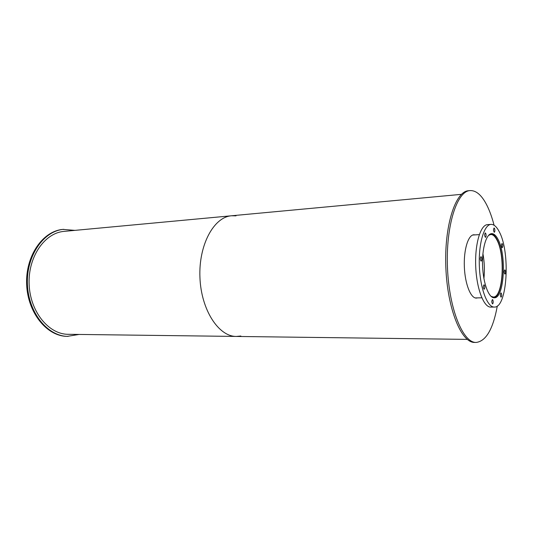 <?xml version="1.0" encoding="UTF-8"?>
<svg xmlns="http://www.w3.org/2000/svg" width="533" height="533" viewBox="0 0 533 533"><rect width="100%" height="100%" fill="white"/><g stroke="black" fill="none" stroke-linecap="round" stroke-linejoin="round"><path stroke-width="0.8" d="M483.917 278.612C484.79 270.224 484.457 261.883 482.911 253.588M488.521 235.399L490.726 234.493C492.918 234.433 494.97 236.246 496.889 239.93C505.577 255.34 503.059 297.874 493.238 297.021L490.96 296.295M493.245 297.614L493.245 297.614C503.259 298.48 505.817 255.16 496.976 239.457C495.017 235.693 492.925 233.84 490.686 233.9L490.513 233.914M497.969 239.237C506.843 255.054 504.278 298.66 494.231 297.794C488.801 298.094 483.251 283.476 482.592 266.134C481.859 248.791 486.216 233.78 491.659 233.647C493.898 233.581 496.003 235.446 497.969 239.237M501.306 293.23C501.859 295.075 501.78 296.388 501.067 297.167C500.161 295.768 500.121 294.356 500.947 292.923L501.306 293.23M492.825 299.879C493.405 301.778 493.311 303.13 492.559 303.93C491.606 302.491 491.566 301.038 492.445 299.566L492.825 299.879M484.41 285.135C485.01 287.074 484.923 288.453 484.137 289.266C483.131 287.8 483.085 286.314 483.997 284.802L484.41 285.135M481.372 257.046C481.979 258.998 481.899 260.37 481.126 261.163C480.086 259.711 480.026 258.219 480.933 256.679L481.372 257.046M485.716 233.334C486.303 235.246 486.229 236.585 485.496 237.358C484.484 235.946 484.404 234.473 485.263 232.941L485.716 233.334M494.504 228.397C495.064 230.256 494.997 231.562 494.311 232.301C493.345 230.929 493.265 229.496 494.078 228.004L494.504 228.397M502.392 243.881C502.925 245.706 502.859 246.986 502.193 247.718C501.273 246.366 501.207 244.967 501.993 243.521L502.392 243.881M505.124 270.258C505.657 272.07 505.584 273.356 504.911 274.109C504.018 272.743 503.965 271.35 504.751 269.925L505.124 270.258M491.013 224.393L487.495 224.64C480.48 224.839 474.776 244.054 475.716 266.407C476.569 288.766 483.791 307.468 490.8 307.101L494.331 307.068C507.316 308.107 510.601 252.336 499.268 231.775C496.709 226.765 493.958 224.306 491.013 224.393C484.057 224.586 478.407 243.847 479.354 266.267C480.206 288.679 487.382 307.434 494.331 307.068M473.544 234.98L473.097 234.893M475.629 298.034L476.069 297.907M477.595 297.88L476.395 298.1C470.739 298.4 464.996 283.982 464.35 266.866C463.623 249.75 468.194 234.92 473.857 234.767L475.063 234.886M494.078 225.239C492.086 217.537 489.7 210.895 486.915 205.318C481.805 195.225 476.182 190.314 470.039 190.581L468.507 190.727C455.342 191.28 444.109 226.105 445.855 267.606C447.44 309.12 461.425 342.932 474.597 342.426L476.136 342.446C486.029 341.233 493.092 329.074 497.316 305.975M470.039 190.581C456.914 191.127 445.728 225.992 447.467 267.546C449.066 309.1 463.01 342.959 476.136 342.446M74.966 230.369L62.974 229.403C42.847 230.936 25.384 255.907 26.65 284.429C27.676 312.958 47.084 336.45 67.265 336.363L79.144 334.438M63.74 229.33C43.613 230.862 26.157 255.847 27.423 284.395C28.449 312.951 47.85 336.463 68.031 336.376M236.026 215.845L231.555 215.772C213.88 216.938 198.529 244.96 199.935 277.473C201.134 309.999 218.69 336.696 236.392 336.443L240.849 336.017M64.107 231.382C44.712 232.821 27.916 256.873 29.135 284.329C30.121 311.792 48.789 334.418 68.237 334.304L236.392 336.443C218.69 336.696 201.134 309.999 199.935 277.473C198.529 244.96 213.88 216.938 231.555 215.772L64.107 231.382M479.3 234.62L472.664 235.04M481.832 297.807L475.183 297.927M461.458 194.338L231.555 215.772M467.274 339.388L236.392 336.443"/></g></svg>
